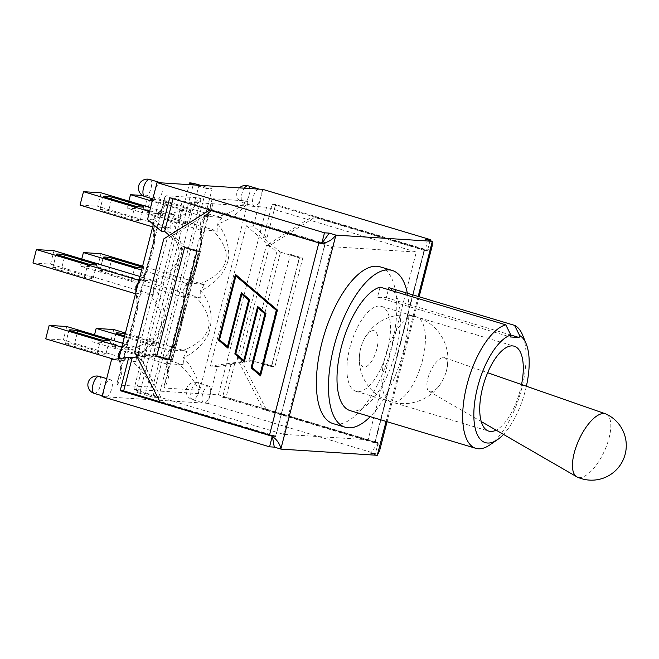 <?xml version="1.0" encoding="UTF-8"?>
<svg xmlns="http://www.w3.org/2000/svg" width="659" height="659" viewBox="0 0 659 659"><rect width="100%" height="100%" fill="white"/><g stroke="black" fill="none" stroke-linecap="round" stroke-linejoin="round"><path stroke-width="0.49" stroke-dasharray="3.29 2.47" d="M521.549 384.543A44.326 18.452 -73.3 0 1 496.103 430.146M379.683 306.073A44.326 18.452 106.7 0 0 350.44 345.588A44.326 18.452 106.7 0 0 355.967 391.306A44.326 18.452 106.7 0 0 386.38 354.147A44.326 18.452 106.7 0 0 381.437 306.386A44.326 18.452 106.7 0 0 379.683 306.073M373.381 330.612A18.897 7.867 106.7 0 0 362.664 342.375A18.897 7.867 106.7 0 0 360.102 350.926A18.897 7.867 106.7 0 0 364.806 367.038A18.897 7.867 106.7 0 0 376.932 348.487A18.897 7.867 106.7 0 0 373.381 330.612M489.678 445.006A64.516 26.854 106.7 0 0 520.108 394.255A64.516 26.854 106.7 0 0 522.636 335.126M526.376 386.223A56.328 23.452 -73.3 0 1 503.484 434.413M380.078 287.118L377.508 297.118L386.306 297.687L388.382 289.606M386.306 297.687L510.807 335.027M377.508 297.118L510.313 336.955M388.876 287.678A64.516 26.854 -73.3 0 1 393.81 358.57A64.516 26.854 -73.3 0 1 350.168 410.639M407.344 293.222A81.84 34.07 -73.3 0 1 370.243 416.661M380.095 266.821A81.84 34.07 -73.3 0 1 389.214 354.995A81.84 34.07 -73.3 0 1 333.075 423.597M152.896 224.035L153.061 219.735L157.765 213.252L169.379 213.994C180.582 211.424 190.937 206.069 200.443 197.947L166.027 195.739C166.389 204.496 163.63 210.336 157.765 213.252L157.163 213.771L149.577 211.498M166.027 195.739L164.668 197.626L117.08 382.994L119.641 375.366C121.528 367.879 121.52 361.297 119.633 355.621M153.061 219.735L153.16 219.785C158.152 216.803 161.603 211.696 163.523 204.463L164.668 197.626M120.556 352.038L127.945 340.39L133.019 323.297L137.064 304.812L136.701 289.144M137.723 285.182L145.367 272.892L150.639 254.695L154.503 235.741L153.16 219.785M121.429 348.611L123.184 346.955L140.029 348.504L136.306 354.649L136.981 362.046L131.602 361.132L119.987 360.391L119.386 360.918L118.851 358.661M117.08 382.994L117.434 384.996L151.85 387.204C147.023 377.105 140.268 368.414 131.602 361.132M114.172 359.353L119.386 360.918L119.987 360.391C123.324 367.327 122.475 375.531 117.434 384.996M122.417 347.384L123.184 346.955C128.942 341.766 132.92 332.185 135.128 318.206C138.316 308.898 138.909 300.661 136.907 293.519L136.149 293.939L135.894 292.299M122.368 347.046C126.207 343.051 128.266 340.143 128.53 338.322L133.826 320.085L136.635 306.633L136.965 302.983L136.149 293.939L135.515 293.749M135.293 347.73C147.83 343.042 161.908 334.006 162.139 319.961C160.911 310.381 156.537 301.83 149.008 294.293L136.907 293.519M151.85 387.204L153.201 385.309L200.797 199.941C191.744 210.155 181.76 217.149 170.838 220.922C177.823 229.834 181.48 240.28 181.818 252.249C178.185 269.671 168.811 281.533 153.695 287.81C164.083 299.927 166.694 314.401 161.529 331.246C155.326 342.161 146.973 349.97 136.495 354.682C144.296 363.051 149.865 373.258 153.201 385.309M153.695 287.81L153.753 295.067L149.008 294.293M169.379 213.994L174.759 214.908L170.656 220.864L170.92 228.212L154.074 226.663C155.994 236.367 154.56 247.883 149.782 261.195C148.341 269.968 145.194 276.269 140.351 280.091L152.46 280.874C162.822 277.398 170.928 271.417 176.777 262.933C183.466 249.975 174.981 237.339 166.175 227.437M200.797 199.941L200.443 197.947M152.46 280.874L157.196 281.64L153.481 287.761M138.596 281.755L140.351 280.091L138.967 280.322M154.074 226.663L153.316 227.083L153.053 225.444M139.535 280.19L144.568 273.93L148.357 263.353C149.725 258.13 152.699 247.702 153.835 239.678L153.316 227.083L152.682 226.894M136.981 362.046L63.322 339.953L66.765 326.526M140.029 348.504L122.788 343.331M174.759 214.908L150.565 207.651M170.92 228.212L97.647 206.234L101.099 192.815M122.434 347.375L121.8 347.186M108.694 210.583A21.063 1.837 14.4 0 0 99.863 209.85A21.063 1.837 14.4 0 0 99.896 210.023L131.495 219.496A21.063 1.837 14.4 0 0 140.326 220.23A21.063 1.837 14.4 0 0 140.293 220.065L108.694 210.583L111.643 199.084M99.896 210.023L103.339 196.596M140.293 220.065L143.662 206.934M131.495 219.496L134.938 206.069M80.052 205.106L97.647 206.234M74.36 344.303A21.063 1.837 14.4 0 0 65.529 343.57A21.063 1.837 14.4 0 0 65.562 343.734L97.161 353.216A21.063 1.837 14.4 0 0 105.992 353.941A21.063 1.837 14.4 0 0 105.959 353.776L74.36 344.303L77.309 332.803M105.959 353.776L109.328 340.654M97.161 353.216L100.605 339.789M65.562 343.734L69.006 330.316M45.718 338.825L63.322 339.953M157.196 281.64L139.955 276.475M61.592 268.468A21.063 1.837 14.4 0 0 52.761 267.735A21.063 1.837 14.4 0 0 52.794 267.9L84.393 277.373A21.063 1.837 14.4 0 0 93.224 278.106A21.063 1.837 14.4 0 0 93.191 277.941L61.592 268.468L64.541 256.969M93.191 277.941L96.56 264.811M84.393 277.373L87.836 263.954M52.794 267.9L56.237 254.473M32.95 262.982L50.545 264.119L53.997 250.692M153.753 295.067L50.545 264.119M217.907 231.202L201.077 229.678L200.32 230.098L200.064 222.75L204.175 216.795L152.221 201.209M204.166 216.786L204.776 216.267L216.383 217.009C227.586 214.439 237.94 209.084 247.446 200.962L213.03 198.754C213.392 207.511 210.641 213.351 204.776 216.267L204.166 216.786M213.03 198.754L211.679 200.641L164.083 386.009L166.653 378.381C168.77 369.88 168.498 362.615 165.821 356.568C171.785 351.56 175.994 343.479 178.449 332.325C184.158 315.488 185.673 301.278 183.004 289.688C190.41 282.917 195.649 270.791 198.73 253.328C202.148 241.614 202.626 231.441 200.163 222.8C205.155 219.818 208.615 214.71 210.534 207.478L211.679 200.641M124.444 336.889L169.437 350.39L170.195 349.97L182.304 350.745L187.041 351.519L183.317 357.672L183.993 365.061L166.991 363.406L166.389 363.933L165.714 356.535L169.371 350.061C173.218 346.066 175.278 343.158 175.541 341.346L180.772 323.363L183.647 309.615L183.968 305.982L182.889 289.647L187.362 283.106L199.463 283.889C209.793 280.413 217.89 274.432 223.763 265.939C230.568 253.04 221.951 240.271 213.186 230.452M164.083 386.009L164.437 388.011L198.853 390.219C194.026 380.119 187.28 371.429 178.605 364.155M94.517 334.854L92.73 341.84L166.389 363.933L166.991 363.406C170.327 370.342 169.478 378.546 164.437 388.011M182.304 350.745C194.883 346.024 208.87 337.021 209.142 322.959C207.898 313.354 203.524 304.804 196.02 297.308L183.91 296.534C185.92 303.684 185.327 311.913 182.139 321.23C179.932 335.2 175.953 344.789 170.195 349.97M183.91 296.534L183.161 296.954L79.961 266.005L97.557 267.134L101 253.707M198.853 390.219L200.212 388.324L247.8 202.964C238.756 213.17 228.764 220.164 217.849 223.936C224.843 232.816 228.5 243.253 228.83 255.247C227.371 272.76 213.565 284.474 200.707 290.825C211.086 302.901 213.697 317.383 208.524 334.253C202.338 345.151 194.001 352.969 183.499 357.705C191.308 366.066 196.876 376.273 200.212 388.324M200.707 290.825L200.74 298.057L196.02 297.308M216.383 217.009L221.77 217.923L217.668 223.879L217.923 231.227L144.659 209.249L148.102 195.83L142.517 195.468M247.8 202.964L247.446 200.962M199.463 283.889L204.208 284.663L200.493 290.776M201.077 229.678C203.005 239.39 201.572 250.898 196.786 264.21C195.344 272.983 192.206 279.284 187.362 283.106M186.596 283.527L191.571 276.945L195.369 266.368C196.753 261.088 199.726 250.651 200.847 242.652L200.212 229.925L127.055 208.12L144.659 209.249M183.993 365.061L110.325 342.968L113.776 329.541M187.041 351.519L125.432 333.042M221.77 217.923L148.102 195.83M204.208 284.663L142.599 266.178M200.756 298.082L97.557 267.134M99.797 270.915L131.396 280.396A21.063 1.837 14.4 0 0 140.227 281.121A21.063 1.837 14.4 0 0 140.194 280.956L108.603 271.483A21.063 1.837 14.4 0 0 99.764 270.75A21.063 1.837 14.4 0 0 99.797 270.915L103.249 257.496M186.604 283.535L141.611 270.033M81.749 259.012L79.961 266.005M142.352 267.142L143.646 267.538A21.063 1.837 -165.6 0 1 143.678 267.702A21.063 1.837 -165.6 0 1 142.13 267.991M108.603 271.483L111.552 259.984M140.194 280.956L143.646 267.538M131.396 280.396L134.848 266.969M155.697 213.598A21.063 1.837 14.4 0 0 146.866 212.873A21.063 1.837 14.4 0 0 146.899 213.038L178.498 222.511A21.063 1.837 14.4 0 0 187.329 223.244A21.063 1.837 14.4 0 0 187.296 223.08L155.697 213.598L159.148 200.179L190.748 209.653A21.063 1.837 -165.6 0 1 190.78 209.817A21.063 1.837 -165.6 0 1 181.95 209.092L152.468 200.245M146.899 213.038L150.351 199.611M152.731 199.207A21.063 1.837 -165.6 0 1 159.148 200.179M187.296 223.08L190.748 209.653M178.498 222.511L181.95 209.092M128.851 201.135L127.055 208.12M125.185 334.006L156.414 343.372A21.063 1.837 -165.6 0 1 156.447 343.537A21.063 1.837 -165.6 0 1 147.616 342.804L124.691 335.925M121.371 347.318A21.063 1.837 14.4 0 0 112.532 346.585A21.063 1.837 14.4 0 0 112.565 346.749L144.164 356.231A21.063 1.837 14.4 0 0 153.003 356.964A21.063 1.837 14.4 0 0 152.97 356.791L121.371 347.318L124.32 335.818M152.97 356.791L156.414 343.372M144.164 356.231L147.616 342.804M112.565 346.749L116.017 333.33M92.73 341.84L110.325 342.968M169.182 359.369L172.271 360.176L169.025 359.971M274.852 366.758L302.761 258.048L290.421 254.349L299.524 257.842L271.607 366.552L262.504 363.06L274.852 366.758L271.607 366.552M302.761 258.048L299.524 257.842M322.004 243.36L325.266 243.575L275.726 436.513L272.464 436.299M163.778 238.904L167.015 239.11L212.791 210.32L324.928 243.954L275.594 436.101L272.562 435.904M324.928 243.954L321.905 243.756M217.338 366.519L234.604 364.073L226.029 397.476L378.077 443.079L374.6 442.856L424.141 249.918L427.617 250.14L275.561 204.537L266.986 237.932L253.361 226.226L246.417 225.782L210.394 366.075L217.338 366.519L210.081 394.815A8.864 3.69 106.7 0 0 208.862 386.083A8.864 3.69 106.7 0 0 202.783 393.514A8.864 3.69 106.7 0 0 203.771 403.069A8.864 3.69 106.7 0 0 204.117 403.127A8.864 3.69 106.7 0 0 210.081 394.815L207.882 403.374L105.819 396.825A8.864 3.69 106.7 0 0 111.668 388.917A8.864 3.69 106.7 0 0 110.564 379.773A8.864 3.69 106.7 0 0 104.254 388.027A8.864 3.69 106.7 0 0 105.465 396.759A8.864 3.69 106.7 0 0 105.819 396.825L102.054 396.578M315.373 216.902L312.135 216.696L266.36 245.486L269.605 245.692L315.373 216.902L424.66 249.679A10.915 0.947 -165.6 0 1 427.304 250.519L427.46 249.901C429.923 249.687 431.505 248.328 432.205 245.832M427.304 250.519L424.272 250.321L374.938 442.477L377.961 442.667A10.915 0.947 14.4 0 0 375.325 441.827L266.038 409.05L262.801 408.844L374.938 442.477M379.658 450.509C380.383 447.436 379.765 445.031 377.805 443.285L377.961 442.667M275.594 436.101L163.457 402.468L160.219 402.262M377.277 455.295L370.63 453.301L377.805 443.285M425.574 239.308L427.46 249.901M236.029 275.981L219.645 339.797L227.627 346.585M241.466 292.695L249.777 299.672L235.922 353.636L243.904 360.424M257.743 306.534L266.055 313.511L252.199 367.475L260.181 374.254M244.291 361.956L258.237 308.082M260.569 375.795L277.563 310.076L235.535 274.441M228.014 348.117L241.96 294.243M212.791 210.32L211.358 210.229M424.272 250.321L312.135 216.696M266.038 409.05L240.543 358.875L237.298 358.669L262.801 408.844M163.457 402.468L137.962 352.293L134.716 352.087M172.271 360.176L200.179 251.466L184.594 247.553M200.179 251.466L196.942 251.26M167.015 239.11L137.962 352.293M172.501 360.193L153.259 354.476L181.176 245.766L200.41 251.483L172.501 360.193L153.498 354.493L137.121 356.816M269.605 245.692L240.543 358.875M237.298 358.669L266.36 245.486M280.52 252.142L299.293 257.826L280.52 252.142L252.603 360.852L271.376 366.536L252.372 360.835L248.896 360.613L210.394 366.075M430.055 240.65L427.617 250.14M252.603 360.852L231.128 363.85L234.604 364.073M266.986 237.932L263.518 237.71L280.281 252.125L276.813 251.903L248.896 360.613M158.539 397.525L212.132 188.795L206.341 188.425L152.748 397.155L158.539 397.525L145.474 393.612A6.821 0.593 14.4 0 0 135.968 391.726A6.821 0.593 14.4 0 0 139.683 393.242L193.169 184.907M152.748 397.155L139.683 393.242M206.341 188.425L194.99 185.022M212.132 188.795L200.781 185.393M154.807 191.135A8.864 3.69 106.7 0 0 156.018 199.875A8.864 3.69 106.7 0 0 156.372 199.932A8.864 3.69 106.7 0 0 162.221 192.033A8.864 3.69 106.7 0 0 161.117 182.889A8.864 3.69 106.7 0 0 160.763 182.823A8.864 3.69 106.7 0 0 154.807 191.135M259.061 189.133A8.864 3.69 106.7 0 0 253.213 197.033A8.864 3.69 106.7 0 0 254.316 206.176A8.864 3.69 106.7 0 0 254.671 206.242A8.864 3.69 106.7 0 0 260.626 197.931A8.864 3.69 106.7 0 0 259.415 189.199A8.864 3.69 106.7 0 0 259.061 189.133M262.826 189.372L253.361 226.226M111.519 359.732L118.463 360.176L118.842 358.694M153.325 224.406L154.486 219.884L147.542 219.431M262.504 363.06L290.421 254.349M299.293 257.826L271.376 366.536M181.176 245.766L200.41 251.483M169.338 235.411L181.406 245.782L184.882 246.005L156.966 354.715L118.463 360.176M154.486 219.884L184.882 246.005M153.259 354.476L156.966 354.715M275.726 436.513L159.98 401.792M173.02 198.73L173.21 197.964L325.266 243.575M169.742 197.741L173.21 197.964M246.417 225.782L276.813 251.903M378.077 443.079L375.375 453.606L370.63 453.301M207.882 403.374L375.375 453.606M226.029 397.476L222.553 397.253L231.128 363.85M275.561 204.537L272.093 204.315L424.141 249.918M263.518 237.71L272.093 204.315M374.6 442.856L222.553 397.253M606.074 414.041A34.647 13.921 -65.4 0 1 605.357 448.911A34.647 13.921 -65.4 0 1 579.286 477.536A34.647 13.921 -65.4 0 1 577.193 477.025M443.746 357.549A18.551 7.455 -65.4 0 1 444.611 357.713A18.551 7.455 -65.4 0 1 445.945 372.508A18.551 7.455 -65.4 0 1 441.233 382.78A18.551 7.455 -65.4 0 1 430.525 391.825A18.551 7.455 -65.4 0 1 429.157 391.413A18.551 7.455 -65.4 0 1 429.932 372.549A18.551 7.455 -65.4 0 1 443.746 357.549M266.615 207.198L182.09 201.769L133.901 389.444L218.426 394.873L266.615 207.198L416.29 252.084L368.101 439.759L218.426 394.873M368.101 439.759L283.576 434.339L133.901 389.444M283.576 434.339L331.765 246.664L182.09 201.769M331.765 246.664L416.29 252.084M375.325 441.827L424.66 249.679M418.177 296.468L386.1 421.414M199.067 184.874L145.474 393.612M149.832 179.503A8.864 3.69 -73.3 0 1 150.936 188.647A8.864 3.69 -73.3 0 1 145.087 196.547A8.864 3.69 -73.3 0 1 144.733 196.489M192.832 399.741A8.864 3.69 -73.3 0 1 192.486 399.683A8.864 3.69 -73.3 0 1 191.497 390.128A8.864 3.69 -73.3 0 1 197.576 382.698A8.864 3.69 -73.3 0 1 198.68 391.841A8.864 3.69 -73.3 0 1 192.832 399.741M248.13 185.813A8.864 3.69 -73.3 0 1 249.234 194.957A8.864 3.69 -73.3 0 1 243.385 202.857A8.864 3.69 -73.3 0 1 243.031 202.791A8.864 3.69 -73.3 0 1 241.293 197.041A8.864 3.69 -73.3 0 1 244.398 188.194M99.278 376.388A8.864 3.69 -73.3 0 1 100.382 385.531A8.864 3.69 -73.3 0 1 94.534 393.439A8.864 3.69 -73.3 0 1 94.179 393.374M414.61 316.542A44.326 18.452 106.7 0 0 385.358 356.058A44.326 18.452 106.7 0 0 390.894 401.776A44.326 18.452 106.7 0 0 421.299 364.616A44.326 18.452 106.7 0 0 416.364 316.855A44.326 18.452 106.7 0 0 414.61 316.542M355.967 391.306L488.772 431.134M381.437 306.386L514.242 346.214M157.089 213.31C159.536 211.687 161.076 211.621 163.539 204.381M163.523 204.463L119.641 375.366M119.608 375.465C121.66 365.556 120.004 363.233 119.23 360.695M99.863 209.85L103.306 196.431M140.326 220.23L143.769 206.802M105.992 353.941L109.435 340.522M65.529 343.57L68.973 330.143M52.761 267.735L56.204 254.308M93.224 278.106L96.667 264.687M204.101 216.333C208.203 213.574 209.027 212.379 210.534 207.47L166.653 378.381M166.62 378.488C168.663 368.57 167.007 366.247 166.233 363.71M99.764 270.75L103.216 257.323M140.227 281.121L143.678 267.702M146.866 212.873L150.318 199.446M187.329 223.244L190.78 209.817M153.003 356.964L156.447 343.537M112.532 346.585L115.984 333.157M419.132 296.756L387.055 421.702M135.968 391.726L189.141 184.644M156.018 199.875L152.806 198.911M208.862 386.083L197.576 382.698A8.864 8.864 0 0 0 186.538 388.645A8.864 8.864 0 0 0 192.486 399.683L203.771 403.069M239.472 187.873A8.864 8.864 0 0 0 243.031 202.791L254.316 206.176M110.564 379.773L106.667 378.612M105.465 396.759L102.26 395.795M445.945 372.508A44.326 44.326 0 0 0 406.463 315.076A44.326 44.326 0 0 0 362.664 342.375M360.102 350.926A44.326 44.326 0 0 0 441.233 382.78M429.157 391.413L481.243 421.546M444.611 357.713L487.66 372.73"/><path stroke-width="0.99" d="M496.103 430.146A44.326 18.452 -73.3 0 1 488.772 431.134A44.326 18.452 -73.3 0 1 483.245 385.416A44.326 18.452 -73.3 0 1 512.488 345.901A44.326 18.452 -73.3 0 1 514.242 346.214A44.326 18.452 -73.3 0 1 521.549 384.543M510.824 334.961L505.758 324.813A64.516 26.854 106.7 0 0 466.49 386.817A64.516 26.854 106.7 0 0 475.847 448.334A64.516 26.854 106.7 0 0 489.678 445.006L497.405 439.726A56.328 23.452 -73.3 0 1 474.661 402.344A56.328 23.452 -73.3 0 1 510.824 334.961L510.313 336.955L519.119 337.515L519.63 335.53A56.328 23.452 -73.3 0 1 526.179 343.792A56.328 23.452 -73.3 0 1 526.376 386.223M526.179 343.792L522.636 335.126A64.516 26.854 106.7 0 0 514.555 325.373L519.63 335.53M503.484 434.413A56.328 23.452 -73.3 0 1 497.405 439.726M388.382 289.606L388.876 287.678L514.555 325.373M510.807 335.027L519.119 337.515M475.847 448.334L350.168 410.639A64.516 26.854 -73.3 0 1 340.81 349.122A64.516 26.854 -73.3 0 1 380.078 287.118L505.758 324.813M370.243 416.661A81.84 34.07 -73.3 0 1 345.192 427.23A81.84 34.07 -73.3 0 1 334.978 342.828A81.84 34.07 -73.3 0 1 388.975 269.877A81.84 34.07 -73.3 0 1 392.212 270.454A81.84 34.07 -73.3 0 1 407.344 293.222M345.192 427.23L333.075 423.597A81.84 34.07 -73.3 0 1 322.861 339.196A81.84 34.07 -73.3 0 1 376.857 266.244A81.84 34.07 -73.3 0 1 380.095 266.821L392.212 270.454M119.633 355.621L118.809 353.553L120.556 352.038M136.701 289.144L136.001 286.673L137.723 285.182M118.851 358.661L118.711 353.521L121.429 348.611M135.894 292.299L135.886 286.632L138.596 281.755M153.053 225.444L152.896 224.035M122.788 343.331L66.765 326.526L49.17 325.398L45.718 338.825L114.172 359.353M150.565 207.651L101.099 192.815L83.495 191.678L80.052 205.106L152.682 226.894M149.577 211.498L83.495 191.678M121.8 347.186L49.17 325.398M135.515 293.749L32.95 262.982L36.393 249.563L138.967 280.322M103.339 196.596A21.063 1.837 -165.6 0 1 103.306 196.431A21.063 1.837 -165.6 0 1 112.137 197.165L143.736 206.638A21.063 1.837 -165.6 0 1 143.769 206.802A21.063 1.837 -165.6 0 1 134.938 206.069L103.339 196.596M111.643 199.084L112.137 197.165M100.605 339.789L69.006 330.316A21.063 1.837 -165.6 0 1 68.973 330.143A21.063 1.837 -165.6 0 1 77.811 330.876L109.402 340.357A21.063 1.837 -165.6 0 1 109.435 340.522A21.063 1.837 -165.6 0 1 100.605 339.789M77.309 332.803L77.811 330.876M139.955 276.475L53.997 250.692L36.393 249.563M87.836 263.954L56.237 254.473A21.063 1.837 -165.6 0 1 56.204 254.308A21.063 1.837 -165.6 0 1 65.035 255.041L96.634 264.514A21.063 1.837 -165.6 0 1 96.667 264.687A21.063 1.837 -165.6 0 1 87.836 263.954M64.541 256.969L65.035 255.041M125.432 333.042L113.776 329.541L96.173 328.413L94.517 334.854M142.599 266.178L101 253.707L83.405 252.578L81.749 259.012M141.611 270.033L83.405 252.578M142.13 267.991A21.063 1.837 -165.6 0 1 134.848 266.969L103.249 257.496A21.063 1.837 -165.6 0 1 103.216 257.323A21.063 1.837 -165.6 0 1 112.046 258.056L142.352 267.142M111.552 259.984L112.046 258.056M152.468 200.245L150.351 199.611A21.063 1.837 -165.6 0 1 150.318 199.446A21.063 1.837 -165.6 0 1 152.731 199.207M142.517 195.468L130.507 194.702L128.851 201.135M152.221 201.209L130.507 194.702M124.32 335.818L125.185 334.006M124.691 335.925L116.017 333.33A21.063 1.837 -165.6 0 1 115.984 333.157A21.063 1.837 -165.6 0 1 124.815 333.891M124.444 336.889L96.173 328.413M156.685 356.264L184.594 247.553L196.942 251.26L169.025 359.971L156.685 356.264L169.182 359.369M386.1 421.414L377.277 455.295L280.948 449.117L274.292 447.123L272.406 436.522C276.912 439.578 279.737 443.688 280.899 448.845L335.892 235.115L432.222 241.301L425.574 239.308L430.319 239.612L262.826 189.372L156.999 182.584L147.542 219.431L161.167 231.144L169.742 197.741L321.905 243.756A10.915 0.947 -165.6 0 1 318.841 242.891L209.554 210.106L163.778 238.904L134.716 352.087L160.219 402.262L269.498 435.039A10.915 0.947 14.4 0 0 272.562 435.904L272.249 436.291L120.202 390.68L128.777 357.285L111.519 359.732L102.054 396.578L269.547 446.818L272.249 436.291M335.711 235.378C332.012 240.098 327.457 242.685 322.062 243.138L329.236 233.121L335.892 235.115M244.267 362.03L234.818 353.998L248.674 300.034L241.845 294.235L227.989 348.191L218.541 340.159L235.436 274.358L277.439 310.068L260.544 375.869L251.095 367.837L264.951 313.873L258.122 308.074L244.267 362.03M419.132 296.756L432.205 245.832L432.271 241.573L418.177 296.468M377.459 455.039L379.658 450.509L387.055 421.702M227.512 346.576L241.367 292.612L249.662 299.664L235.807 353.628L243.789 360.415L257.644 306.451L265.939 313.503L252.084 367.467L260.066 374.254L276.451 310.438L235.914 275.973L219.529 339.789L227.627 346.585L241.466 292.695M235.914 275.973L276.566 310.447L260.066 374.254M243.789 360.415L257.743 306.534M234.818 353.998L244.291 361.956M258.122 308.074L265.066 313.882L251.211 367.846L260.569 375.795M235.535 274.441L218.656 340.168L228.014 348.117M241.845 294.235L248.789 300.043L234.933 354.007M211.358 210.229L209.554 210.106M321.79 243.344L324.492 232.816L329.236 233.121M274.292 447.123L269.547 446.818M430.319 239.612L430.055 240.65M194.99 185.022L193.276 184.504A6.821 0.593 -165.6 0 1 189.561 182.996A6.821 0.593 -165.6 0 1 199.067 184.874L200.781 185.393M118.842 358.694L153.325 224.406M161.167 231.144L164.635 231.367L169.338 235.411M137.121 356.816L132.253 357.507L128.777 357.285M159.98 401.792L123.678 390.902L132.253 357.507M164.635 231.367L173.02 198.73M120.202 390.68L123.678 390.902M156.999 182.584L324.492 232.816M577.193 477.025A34.647 13.921 -65.4 0 1 576.724 476.778A34.647 13.921 -65.4 0 1 578.174 441.546A34.647 13.921 -65.4 0 1 603.982 413.522A34.647 13.921 -65.4 0 1 605.588 413.844A34.647 13.921 -65.4 0 1 606.074 414.041A34.647 34.647 0 0 1 623.126 459.974A34.647 34.647 0 0 1 577.193 477.025M318.841 242.891L269.498 435.039M144.733 196.489A8.864 3.69 -73.3 0 1 143.744 186.934A8.864 3.69 -73.3 0 1 149.832 179.503A8.864 8.864 0 0 0 138.785 185.451A8.864 8.864 0 0 0 144.733 196.489L152.806 198.911M244.398 188.194A8.864 3.69 -73.3 0 1 248.13 185.813A8.864 8.864 0 0 0 239.472 187.873M94.179 393.374A8.864 3.69 -73.3 0 1 93.191 383.826A8.864 3.69 -73.3 0 1 99.278 376.388A8.864 8.864 0 0 0 88.24 382.335A8.864 8.864 0 0 0 94.179 393.374L102.26 395.795M189.141 184.644L189.561 182.996M160.944 182.84L149.832 179.503M259.242 189.141L248.13 185.813M106.667 378.612L99.278 376.388M481.243 421.546L576.724 476.778M487.66 372.73L605.588 413.844"/></g></svg>
